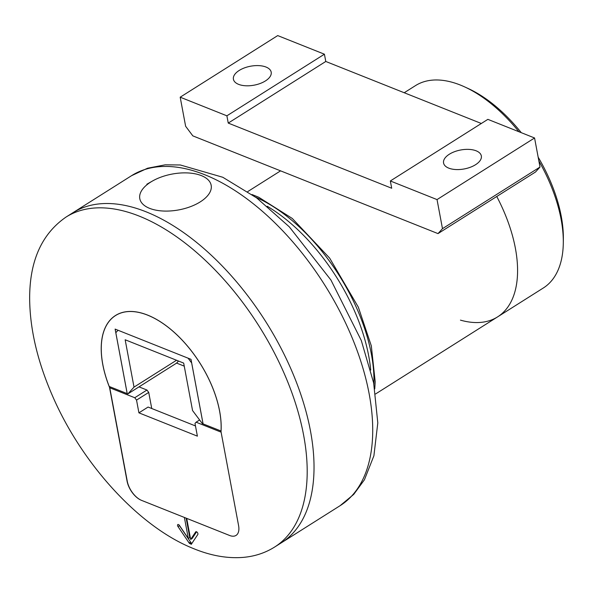 <?xml version="1.0" encoding="UTF-8"?>
<svg xmlns="http://www.w3.org/2000/svg" width="593" height="593" viewBox="0 0 593 593"><rect width="100%" height="100%" fill="white"/><g stroke="black" fill="none" stroke-linecap="round" stroke-linejoin="round"><path stroke-width="0.89" d="M200.278 201.865A36.314 18.22 169.4 0 1 148.799 208.01A36.314 18.22 169.4 0 1 152.423 181.05A36.314 18.22 169.4 0 1 193.036 173.452A36.314 18.22 169.4 0 1 200.278 201.865M134.752 397.733L136.538 400.112L148.724 392.41L146.945 390.031L134.752 397.733L109.764 387.77L127.258 481.219A17.101 9.184 -122.3 0 0 141.653 500.41L229.632 535.486A17.101 9.184 -122.3 0 0 236.044 535.405A17.101 9.184 -122.3 0 0 238.586 525.606L221.1 432.149L196.113 422.194L199.626 419.977M146.945 390.031L139.007 386.866M110.809 387.11L109.764 387.77M151.741 408.51L148.724 392.41M195.475 425.944L148.087 407.05L138.918 412.847L197.387 436.151L195.001 423.417L196.113 422.194M138.918 412.847L136.538 400.112M178.5 361.033L176.625 363.101L127.858 393.908L134.018 387.11L176.536 360.248M176.625 363.101L184.238 366.14M134.018 387.11L125.16 339.767L183.674 363.094L192.555 410.549L202.339 423.595L203.065 423.884L191.658 362.946L188.092 358.179L118.037 330.257L115.82 332.71L127.228 393.656L127.858 393.908M203.065 423.884L221.078 431.015M375.591 393.952L497.571 316.899A119.682 64.303 -122.3 0 0 496.756 196.483A119.682 64.303 57.7 0 1 497.571 316.899A119.682 64.303 57.7 0 1 460.442 320.131M191.369 544.196L189.501 543.447A22.097 18.598 -128.8 0 1 188.656 542.284L178.004 526.584A1.712 0.919 57.7 0 1 177.811 524.56A1.712 0.919 57.7 0 1 179.442 525.428L188.322 538.518L184.379 517.444L141.468 500.336A17.101 9.184 57.7 0 1 127.065 481.145L109.505 387.311A85.555 45.972 -122.3 0 1 115.509 315.491A85.555 45.972 -122.3 0 1 183.978 342.05A85.555 45.972 -122.3 0 1 221.026 431.763L238.586 525.606A17.101 9.184 57.7 0 1 236.044 535.405A17.101 9.184 57.7 0 1 229.632 535.486L186.713 518.378L190.657 539.445L195.683 531.906A1.712 0.919 57.7 0 1 195.838 531.751A1.712 0.919 57.7 0 1 197.41 532.536A1.712 0.919 57.7 0 1 197.817 534.486L191.798 543.529A22.097 4.351 140.4 0 0 191.369 544.196L191.213 544.389M109.505 387.311L110.202 386.866M190.657 539.445L192.125 538.526L196.602 531.795M188.322 538.518L189.79 537.592L186.15 518.149M191.85 543.447A1.712 0.919 57.7 0 1 190.931 542.543L179.464 525.665A1.712 0.919 57.7 0 1 179.145 525.057M189.501 543.447L190.931 542.543M340.085 505.696L353.739 494.377L364.421 479.789L373.901 455.765L377.8 422.905L373.649 382.9L361.293 340.493L330.953 280.059L289.295 226.845L256.695 197.936L222.775 177.263L180.339 164.98L165.18 164.832L147.561 168.227L131.594 175.661A195.186 104.872 -122.3 0 1 324.504 284.662A195.186 104.872 -122.3 0 1 340.085 505.696L281.393 542.773A195.186 104.872 -122.3 0 0 265.812 321.74A195.186 104.872 -122.3 0 0 72.902 212.731L66.075 217.045C41.873 233.746 29.732 260.683 29.65 297.864C29.761 328.767 37.485 361.678 52.807 396.591C82.331 464.415 139.288 526.799 192.895 548.34C210.315 555.589 226.971 558.613 242.863 557.413C254.516 556.456 265.086 553.01 274.566 547.08A195.186 104.872 -122.3 0 0 258.985 326.054A195.186 104.872 -122.3 0 0 66.075 217.045M274.566 547.08L281.393 542.773A195.186 104.872 -122.3 0 0 265.812 321.74A195.186 104.872 -122.3 0 0 72.902 212.731L131.594 175.661M238.601 84.354A19.221 9.644 169.4 0 1 233.412 79.232A19.221 9.644 169.4 0 1 250.528 66.223A19.221 9.644 169.4 0 1 271.194 72.161A19.221 9.644 169.4 0 1 260.186 83.487A19.221 9.644 169.4 0 1 238.601 84.354M448.745 168.13A19.221 9.644 169.4 0 1 443.564 163.008A19.221 9.644 169.4 0 1 460.679 149.992A19.221 9.644 169.4 0 1 481.338 155.937A19.221 9.644 169.4 0 1 470.338 167.256A19.221 9.644 169.4 0 1 448.745 168.13M180.19 97.193L185.631 126.272L192.829 135.871L438.005 233.605L442.482 228.661L437.034 199.589L390.335 180.969L391.699 188.24L228.246 123.085L226.889 115.813L180.19 97.193L277.717 35.587L324.415 54.2L325.779 61.472L481.338 123.485M390.335 180.969L487.869 119.356L534.567 137.976L540.008 167.048L535.531 171.992L438.005 233.605M540.008 167.048L442.482 228.661M534.567 137.976L437.034 199.589M325.779 61.472L228.246 123.085M324.415 54.2L226.889 115.813M221.026 431.044A85.488 45.935 57.7 0 0 183.66 341.753A85.488 45.935 57.7 0 0 115.546 315.55A85.488 45.935 57.7 0 0 109.223 386.473L127.221 393.633M127.198 393.641L115.124 329.093L191.005 359.343L203.088 423.899M404.218 92.738L415.471 85.629A119.682 64.303 57.7 0 1 464.756 86.941A119.682 64.303 57.7 0 1 518.919 131.735M538.874 160.977A119.682 64.303 57.7 0 1 563.298 242.93A119.682 64.303 57.7 0 1 543.314 287.998L497.571 316.899M563.298 242.93L563.35 239.031A115.442 62.028 -122.3 0 0 538.162 157.182M521.262 132.669A115.442 62.028 -122.3 0 0 468.3 88.572L464.756 86.941M188.656 542.284L191.798 543.529M178.004 526.584L179.464 525.665M373.909 384.22A141.023 75.771 -122.3 0 0 255.82 197.291M370.707 370.062A141.023 75.771 -122.3 0 0 267.228 206.26M152.423 181.05L146.842 184.238M280.578 170.851L247.748 191.583M374.761 388.838L375.191 381.751L371.322 345.86L358.328 307.144L329.671 258.133L292.267 218.446L258.704 197.239L252.01 194.534M115.546 315.55L117.103 314.572"/></g></svg>
